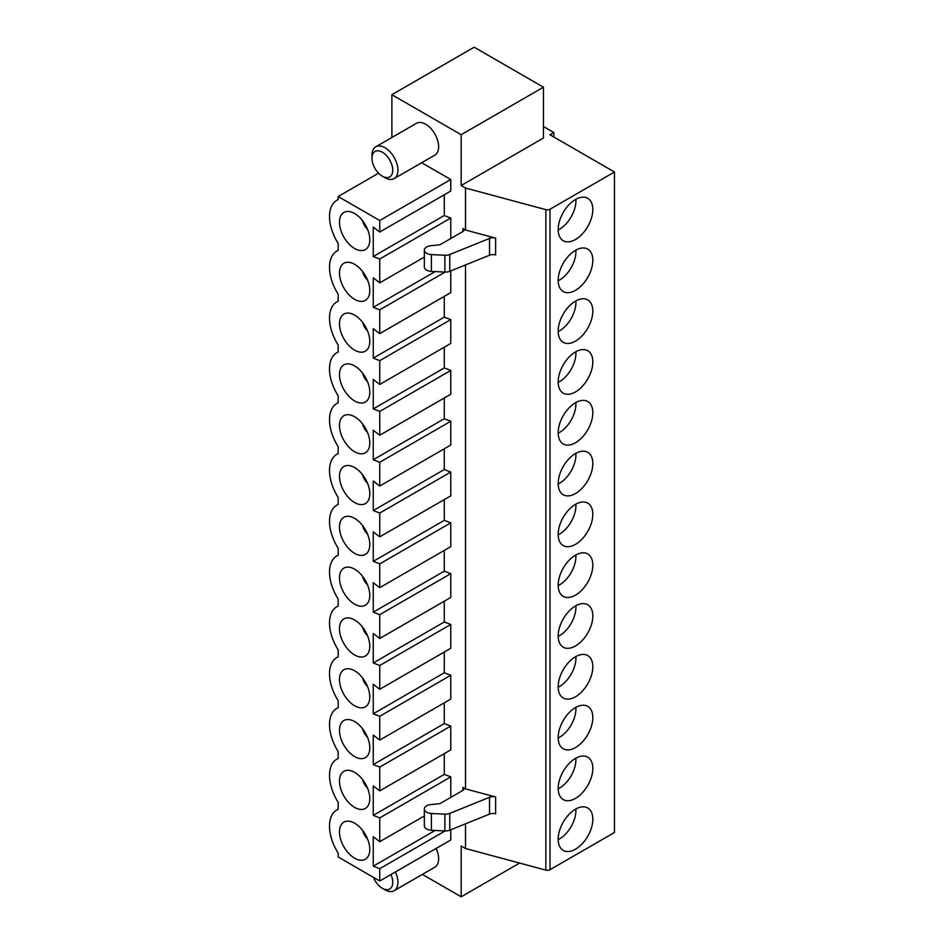 <?xml version="1.0" encoding="UTF-8"?>
<svg xmlns="http://www.w3.org/2000/svg" width="944" height="944" viewBox="0 0 944 944"><rect width="100%" height="100%" fill="white"/><g stroke="black" fill="none" stroke-linecap="round" stroke-linejoin="round"><path stroke-width="1.42" d="M391.878 94.707L461.168 134.709L543.449 87.202L474.159 47.2L391.878 94.707L391.878 137.494M379.748 689.273L450.772 648.268L450.772 624.468L379.748 665.473L379.748 689.273L373.258 684.27L373.258 713.782L379.748 716.284L379.748 740.084L373.258 735.081L373.258 764.581L379.748 767.083L379.748 790.883L373.258 785.892L373.258 815.392L379.748 817.893L379.748 841.694L373.258 836.691L373.258 866.191L379.748 868.692L379.748 881L338.176 856.999L338.176 853.105A35.518 20.508 -120 0 1 336.866 809.928L338.176 809.173M354.637 670.771A21.441 12.378 60 0 1 368.715 702.879A21.441 12.378 60 0 1 343.911 694.465A21.441 12.378 60 0 1 349.02 668.777A21.441 12.378 60 0 1 354.637 670.771M354.637 721.582A21.441 12.378 60 0 1 368.715 753.69A21.441 12.378 60 0 1 343.911 745.264A21.441 12.378 60 0 1 349.02 719.588A21.441 12.378 60 0 1 354.637 721.582M354.637 772.381A21.441 12.378 60 0 1 368.715 804.5A21.441 12.378 60 0 1 343.911 796.075A21.441 12.378 60 0 1 349.02 770.387A21.441 12.378 60 0 1 354.637 772.381M354.637 823.192A21.441 12.378 60 0 1 368.715 855.299A21.441 12.378 60 0 1 343.911 846.886A21.441 12.378 60 0 1 349.02 821.197A21.441 12.378 60 0 1 354.637 823.192M444.282 194.771L444.282 215.515L450.772 218.017L379.748 259.022L379.748 282.822L373.258 277.831L373.258 307.331L379.748 309.833L379.748 333.633L373.258 328.63L373.258 358.13L379.748 360.632L379.748 384.444L373.258 379.441L373.258 408.941L379.748 411.442L379.748 435.243L373.258 430.24L373.258 459.752L379.748 462.253L379.748 486.054L373.258 481.051L373.258 510.551L379.748 513.052L379.748 536.853L373.258 531.861L373.258 561.361L379.748 563.863L379.748 587.664L373.258 582.66L373.258 612.16L379.748 614.662L379.748 638.474L373.258 633.471L373.258 662.971L379.748 665.473M379.748 259.022L373.258 256.52L373.258 227.02L379.748 232.023L379.748 220.518L338.176 196.517L378.556 173.2M336.866 809.928A35.518 20.508 -120 0 1 338.176 809.279L338.176 802.294A35.518 20.508 -120 0 1 336.866 759.129A35.518 20.508 -120 0 1 338.176 758.469L338.176 751.495A35.518 20.508 -120 0 1 336.866 708.319A35.518 20.508 -120 0 1 338.176 707.67L338.176 700.684A35.518 20.508 -120 0 1 336.866 657.508A35.518 20.508 -120 0 1 338.176 656.859L338.176 649.885A35.518 20.508 -120 0 1 336.866 606.709A35.518 20.508 -120 0 1 338.176 606.06L338.176 599.074A35.518 20.508 -120 0 1 336.866 555.898A35.518 20.508 -120 0 1 338.176 555.249L338.176 548.263A35.518 20.508 -120 0 1 336.866 505.099A35.518 20.508 -120 0 1 338.176 504.45L338.176 497.464A35.518 20.508 -120 0 1 336.866 454.288A35.518 20.508 -120 0 1 338.176 453.639L338.176 446.654A35.518 20.508 -120 0 1 336.866 403.477A35.518 20.508 -120 0 1 338.176 402.828L338.176 395.855A35.518 20.508 -120 0 1 336.866 352.678A35.518 20.508 -120 0 1 338.176 352.029L338.176 345.044A35.518 20.508 -120 0 1 336.866 301.868A35.518 20.508 -120 0 1 338.176 301.219L338.176 294.233A35.518 20.508 -120 0 1 336.866 251.069A35.518 20.508 -120 0 1 338.176 250.42L338.176 243.434A35.518 20.508 60 0 1 336.866 200.258A35.518 20.508 60 0 1 338.176 199.609L338.176 196.517M354.637 619.972A21.441 12.378 60 0 1 368.715 652.08A21.441 12.378 60 0 1 343.911 643.655A21.441 12.378 60 0 1 349.02 617.966A21.441 12.378 60 0 1 354.637 619.972M354.637 569.161A21.441 12.378 60 0 1 368.715 601.269A21.441 12.378 60 0 1 343.911 592.856A21.441 12.378 60 0 1 349.02 567.167A21.441 12.378 60 0 1 354.637 569.161M354.637 518.35A21.441 12.378 60 0 1 368.715 550.47A21.441 12.378 60 0 1 343.911 542.045A21.441 12.378 60 0 1 349.02 516.356A21.441 12.378 60 0 1 354.637 518.35M354.637 467.551A21.441 12.378 60 0 1 368.715 499.659A21.441 12.378 60 0 1 343.911 491.234A21.441 12.378 60 0 1 349.02 465.557A21.441 12.378 60 0 1 354.637 467.551M354.637 416.741A21.441 12.378 60 0 1 368.715 448.848A21.441 12.378 60 0 1 343.911 440.435A21.441 12.378 60 0 1 349.02 414.746A21.441 12.378 60 0 1 354.637 416.741M354.637 365.942A21.441 12.378 60 0 1 368.715 398.049A21.441 12.378 60 0 1 343.911 389.624A21.441 12.378 60 0 1 349.02 363.936A21.441 12.378 60 0 1 354.637 365.942M354.637 315.131A21.441 12.378 60 0 1 368.715 347.239A21.441 12.378 60 0 1 343.911 338.825A21.441 12.378 60 0 1 349.02 313.137A21.441 12.378 60 0 1 354.637 315.131M354.637 264.32A21.441 12.378 60 0 1 368.715 296.44A21.441 12.378 60 0 1 343.911 288.014A21.441 12.378 60 0 1 349.02 262.326A21.441 12.378 60 0 1 354.637 264.32M354.637 248.52A21.441 12.378 -120 0 0 368.715 245.629A21.441 12.378 -120 0 0 365.352 224.837A21.441 12.378 -120 0 0 349.02 211.527A21.441 12.378 -120 0 0 339.746 225.722A21.441 12.378 -120 0 0 354.637 248.52M379.748 740.084L450.772 699.079L450.772 675.279L444.282 672.777L373.258 713.782M444.282 672.777L444.282 652.021M553.845 137.01L553.845 132.514L543.449 126.508M461.168 134.709L461.168 185.52L465.498 188.021L545.856 209.651A3.67 2.124 180 0 0 550.01 209.226L614.473 172.009L549.939 134.756L553.845 132.514M614.473 172.009L614.473 832.49L550.01 869.707A3.67 2.124 180 0 1 545.856 870.132L545.856 209.651M462.902 787.39L462.902 790.388A3.67 2.124 0 0 0 463.976 788.889A3.67 2.124 0 0 0 462.902 787.39L465.498 788.889L465.498 264.957M465.498 188.021L465.498 230.017L462.902 228.519A3.67 2.124 0 0 1 463.976 230.017A3.67 2.124 0 0 1 462.902 231.516L440.695 244.343A3.67 2.124 180 0 1 438.736 244.921L430.712 245.747A7.729 4.46 0 0 0 424.328 250.136A7.729 4.46 0 0 0 431.384 254.585L444.895 255.269A7.351 4.248 0 0 0 449.757 254.514L489.523 238.443A6.124 3.54 180 0 1 495.624 238.136L495.624 254.939A6.124 3.54 180 0 0 489.523 255.246L489.523 238.443M422.369 874.404L461.168 896.8L519.601 863.064M465.498 823.829L465.498 848.491L461.168 845.989L461.168 896.8M436.116 848.455A18.373 10.608 60 0 1 438.641 858.792A18.373 10.608 60 0 1 434.842 867.206L394.132 890.711A18.373 10.608 -120 0 0 397.943 882.298A18.373 10.608 -120 0 0 395.418 871.949M421.685 162.722L450.772 179.513L379.748 220.518M379.748 232.023L450.772 191.018L450.772 179.513M450.772 238.525L450.772 218.017M379.748 333.633L450.772 292.628L450.772 270.904M379.748 384.444L450.772 343.439L450.772 319.627L444.282 317.137L444.282 296.381M379.748 435.243L450.772 394.238L450.772 370.437L444.282 367.936L444.282 347.18M379.748 486.054L450.772 445.049L450.772 421.248L444.282 418.747L444.282 397.99M379.748 536.853L450.772 495.848L450.772 472.047L444.282 469.546L444.282 448.801M379.748 587.664L450.772 546.659L450.772 522.858L444.282 520.356L444.282 499.6M379.748 638.474L450.772 597.469L450.772 573.657L444.282 571.167L444.282 550.411M450.772 624.468L444.282 621.966L444.282 601.21M379.748 790.883L450.772 749.878L450.772 726.078L444.282 723.576L444.282 702.832M450.772 797.385L450.772 776.888L444.282 774.387L444.282 753.631M450.772 829.776L450.772 839.995L379.748 881M394.132 178.628L434.842 155.123A18.373 10.608 -120 0 0 438.641 146.709A18.373 10.608 -120 0 0 430.629 128.219A18.373 10.608 -120 0 0 416.469 123.298L375.759 146.804A18.373 10.608 60 0 1 389.919 151.724A18.373 10.608 60 0 1 397.943 170.215A18.373 10.608 60 0 1 394.132 178.628A18.373 10.608 60 0 1 384.951 177.72L382.344 176.209A14.703 8.484 -120 0 0 392.739 170.215A14.703 8.484 -120 0 0 382.344 152.208A14.703 8.484 -120 0 0 371.96 158.214A14.703 8.484 -120 0 0 382.344 176.209M367.476 787.992A9.794 5.652 60 0 1 362.685 779.709M575.875 758.162A23.27 13.44 -60 0 1 567.698 780.841A23.27 13.44 -60 0 1 558.175 788.83M450.772 726.078L379.748 767.083M390.946 874.533A14.703 8.484 60 0 1 392.739 882.298A14.703 8.484 60 0 1 382.344 888.304L384.951 889.803A18.373 10.608 -120 0 0 394.132 890.711M465.498 788.889L495.624 796.996L495.624 813.799A6.124 3.54 0 0 0 489.523 814.106L489.523 797.302A6.124 3.54 180 0 1 495.624 796.996M462.902 790.388L440.695 803.202A3.67 2.124 180 0 1 438.736 803.792L430.712 804.607A7.729 4.46 0 0 0 424.328 809.008A7.729 4.46 0 0 0 431.384 813.457L444.895 814.141A7.351 4.248 0 0 0 449.757 813.386L489.523 797.302M367.476 737.193A9.794 5.652 60 0 1 362.685 728.91M450.772 776.888L379.748 817.893M424.328 815.958L379.748 841.694M424.328 809.008L424.328 825.811A7.729 4.46 0 0 0 431.384 830.26L444.895 830.944A7.351 4.248 0 0 0 449.757 830.189L489.523 814.106M367.476 838.803A9.794 5.652 60 0 1 362.685 830.519M575.875 808.973A23.27 13.44 -60 0 1 567.698 831.652A23.27 13.44 -60 0 1 558.175 839.629M575.875 656.552A23.27 13.44 -60 0 1 567.698 679.232A23.27 13.44 -60 0 1 558.175 687.208M592.82 819.191A24.497 14.148 -60 0 1 582.118 843.842A24.497 14.148 -60 0 1 563.249 850.402A24.497 14.148 -60 0 1 563.249 822.118A24.497 14.148 -60 0 1 587.746 807.981A24.497 14.148 -60 0 1 592.82 819.191M444.282 774.387L373.258 815.392M592.82 666.771A24.497 14.148 -60 0 1 582.118 691.421A24.497 14.148 -60 0 1 563.249 697.994A24.497 14.148 -60 0 1 563.249 669.697A24.497 14.148 -60 0 1 587.746 655.561A24.497 14.148 -60 0 1 592.82 666.771M367.476 686.382A9.794 5.652 60 0 1 362.685 678.099M444.282 723.576L373.258 764.581M592.82 768.381A24.497 14.148 -60 0 1 582.118 793.043A24.497 14.148 -60 0 1 563.249 799.603A24.497 14.148 -60 0 1 563.249 771.319A24.497 14.148 -60 0 1 587.746 757.171A24.497 14.148 -60 0 1 592.82 768.381M435.172 830.449L373.258 866.191M445.131 830.944L379.748 868.692M575.875 707.363A23.27 13.44 -60 0 1 567.698 730.031A23.27 13.44 -60 0 1 558.175 738.019M450.772 675.279L379.748 716.284M465.498 848.491L545.856 870.132M592.82 717.582A24.497 14.148 -60 0 1 582.118 742.232A24.497 14.148 -60 0 1 563.249 748.793A24.497 14.148 -60 0 1 563.249 720.508A24.497 14.148 -60 0 1 587.746 706.36A24.497 14.148 -60 0 1 592.82 717.582M382.344 888.304A14.703 8.484 60 0 1 373.446 877.365M465.498 230.017L495.624 238.136M592.82 615.972A24.497 14.148 -60 0 1 582.118 640.622A24.497 14.148 -60 0 1 563.249 647.183A24.497 14.148 -60 0 1 563.249 618.898A24.497 14.148 -60 0 1 587.746 604.75A24.497 14.148 -60 0 1 592.82 615.972M592.82 565.161A24.497 14.148 -60 0 1 582.118 589.811A24.497 14.148 -60 0 1 563.249 596.372A24.497 14.148 -60 0 1 563.249 568.087A24.497 14.148 -60 0 1 587.746 553.951A24.497 14.148 -60 0 1 592.82 565.161M592.82 514.35A24.497 14.148 -60 0 1 582.118 539.012A24.497 14.148 -60 0 1 563.249 545.573A24.497 14.148 -60 0 1 563.249 517.288A24.497 14.148 -60 0 1 587.746 503.14A24.497 14.148 -60 0 1 592.82 514.35M592.82 463.551A24.497 14.148 -60 0 1 582.118 488.201A24.497 14.148 -60 0 1 563.249 494.762A24.497 14.148 -60 0 1 563.249 466.478A24.497 14.148 -60 0 1 587.746 452.329A24.497 14.148 -60 0 1 592.82 463.551M592.82 412.74A24.497 14.148 -60 0 1 582.118 437.391A24.497 14.148 -60 0 1 563.249 443.963A24.497 14.148 -60 0 1 563.249 415.667A24.497 14.148 -60 0 1 587.746 401.53A24.497 14.148 -60 0 1 592.82 412.74M592.82 361.941A24.497 14.148 -60 0 1 582.118 386.592A24.497 14.148 -60 0 1 563.249 393.152A24.497 14.148 -60 0 1 563.249 364.868A24.497 14.148 -60 0 1 587.746 350.72A24.497 14.148 -60 0 1 592.82 361.941M592.82 311.131A24.497 14.148 -60 0 1 582.118 335.781A24.497 14.148 -60 0 1 563.249 342.342A24.497 14.148 -60 0 1 563.249 314.057A24.497 14.148 -60 0 1 587.746 299.921A24.497 14.148 -60 0 1 592.82 311.131M592.82 260.32A24.497 14.148 -60 0 1 582.118 284.982A24.497 14.148 -60 0 1 563.249 291.543A24.497 14.148 -60 0 1 563.249 263.258A24.497 14.148 -60 0 1 587.746 249.11A24.497 14.148 -60 0 1 592.82 260.32M592.82 209.521A24.497 14.148 120 0 0 587.746 198.299A24.497 14.148 120 0 0 563.249 212.447A24.497 14.148 120 0 0 563.249 240.732A24.497 14.148 120 0 0 582.118 234.171A24.497 14.148 120 0 0 592.82 209.521M461.168 185.52L543.449 138.013L543.449 87.202M424.328 250.136L424.328 266.94A7.729 4.46 0 0 0 431.384 271.388L444.895 272.073A7.351 4.248 0 0 0 449.757 271.317L489.523 255.246M575.875 250.113A23.27 13.44 -60 0 1 567.698 272.781A23.27 13.44 -60 0 1 558.175 280.769M575.875 300.912A23.27 13.44 -60 0 1 567.698 323.591A23.27 13.44 -60 0 1 558.175 331.568M575.875 199.302A23.27 13.44 -60 0 1 567.698 221.97A23.27 13.44 -60 0 1 558.175 229.958M371.96 158.214L371.96 155.217A18.373 10.608 60 0 1 375.759 146.804M444.282 317.137L373.258 358.13M450.772 319.627L379.748 360.632M362.685 220.849A9.794 5.652 -120 0 0 367.476 229.132M367.476 330.742A9.794 5.652 60 0 1 362.685 322.459M367.476 381.553A9.794 5.652 60 0 1 362.685 373.269M367.476 279.931A9.794 5.652 60 0 1 362.685 271.648M367.476 432.352A9.794 5.652 60 0 1 362.685 424.068M367.476 483.163A9.794 5.652 60 0 1 362.685 474.879M444.282 469.546L373.258 510.551M450.772 472.047L379.748 513.052M575.875 453.332A23.27 13.44 -60 0 1 567.698 476A23.27 13.44 -60 0 1 558.175 483.989M575.875 504.143A23.27 13.44 -60 0 1 567.698 526.811A23.27 13.44 -60 0 1 558.175 534.8M575.875 402.522A23.27 13.44 -60 0 1 567.698 425.201A23.27 13.44 -60 0 1 558.175 433.178M444.282 418.747L373.258 459.752M450.772 421.248L379.748 462.253M575.875 351.723A23.27 13.44 -60 0 1 567.698 374.39A23.27 13.44 -60 0 1 558.175 382.379M424.328 257.087L379.748 282.822M435.172 271.577L373.258 307.331M445.131 272.084L379.748 309.833M450.772 370.437L379.748 411.442M444.282 520.356L373.258 561.361M444.282 367.936L373.258 408.941M450.772 522.858L379.748 563.863M444.282 215.515L373.258 256.52M367.476 533.962A9.794 5.652 60 0 1 362.685 525.678M575.875 554.942A23.27 13.44 -60 0 1 567.698 577.622A23.27 13.44 -60 0 1 558.175 585.599M367.476 584.773A9.794 5.652 60 0 1 362.685 576.489M444.282 571.167L373.258 612.16M450.772 573.657L379.748 614.662M444.282 621.966L373.258 662.971M575.875 605.753A23.27 13.44 -60 0 1 567.698 628.421A23.27 13.44 -60 0 1 558.175 636.409M367.476 635.583A9.794 5.652 60 0 1 362.685 627.3M462.902 231.516L462.902 228.519M449.757 830.189L449.757 813.386M444.895 830.944L444.895 814.141M431.384 830.26L431.384 813.457M550.01 209.226L550.01 869.707M449.757 254.514L449.757 271.317M431.384 254.585L431.384 271.388M444.895 255.269L444.895 272.073M336.866 759.129L338.176 758.374M336.866 657.508L338.176 656.764M336.866 708.319L338.176 707.563M336.866 352.678L338.176 351.923M336.866 251.069L338.176 250.313M336.866 200.258L338.176 199.503M336.866 454.288L338.176 453.533M336.866 403.477L338.176 402.734M336.866 301.868L338.176 301.112M336.866 505.099L338.176 504.344M336.866 555.898L338.176 555.143M336.866 606.709L338.176 605.954"/></g></svg>
